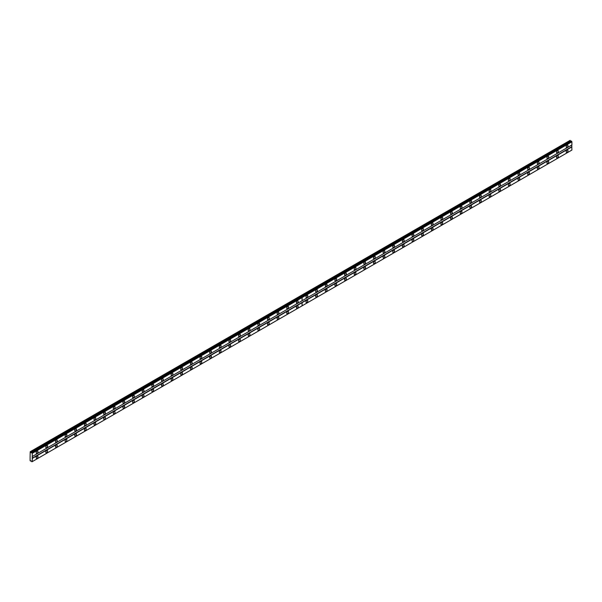 <?xml version="1.0" encoding="UTF-8"?>
<svg xmlns="http://www.w3.org/2000/svg" width="602" height="602" viewBox="0 0 602 602"><rect width="100%" height="100%" fill="white"/><g stroke="black" fill="none" stroke-linecap="round" stroke-linejoin="round"><path stroke-width="0.9" d="M297.268 303.024A1.279 0.737 120 0 0 298.103 301.903A1.279 0.737 120 0 0 297.907 300.872A1.279 0.737 120 0 0 297.268 300.94A1.279 0.737 120 0 0 296.432 302.061A1.279 0.737 120 0 0 296.628 303.092A1.279 0.737 120 0 0 297.268 303.024M287.628 308.585A1.279 0.737 120 0 0 288.463 307.464A1.279 0.737 120 0 0 288.268 306.441A1.279 0.737 120 0 0 287.628 306.501A1.279 0.737 120 0 0 286.793 307.63A1.279 0.737 120 0 0 286.988 308.653A1.279 0.737 120 0 0 287.628 308.585M277.996 314.154A1.279 0.737 120 0 0 278.831 313.025A1.279 0.737 120 0 0 278.636 312.002A1.279 0.737 120 0 0 277.996 312.069A1.279 0.737 120 0 0 277.161 313.19A1.279 0.737 120 0 0 277.356 314.214A1.279 0.737 120 0 0 277.996 314.154M268.357 319.715A1.279 0.737 120 0 0 269.192 318.586A1.279 0.737 120 0 0 268.996 317.563A1.279 0.737 120 0 0 268.357 317.63A1.279 0.737 120 0 0 267.521 318.751A1.279 0.737 120 0 0 267.717 319.782A1.279 0.737 120 0 0 268.357 319.715M258.725 325.276A1.279 0.737 120 0 0 259.552 324.154A1.279 0.737 120 0 0 259.357 323.131A1.279 0.737 120 0 0 258.725 323.191A1.279 0.737 120 0 0 257.889 324.32A1.279 0.737 120 0 0 258.085 325.343A1.279 0.737 120 0 0 258.725 325.276M249.085 330.844A1.279 0.737 120 0 0 249.92 329.715A1.279 0.737 120 0 0 249.725 328.692A1.279 0.737 120 0 0 249.085 328.76A1.279 0.737 120 0 0 248.25 329.881A1.279 0.737 120 0 0 248.445 330.904A1.279 0.737 120 0 0 249.085 330.844M239.445 336.405A1.279 0.737 120 0 0 240.281 335.276A1.279 0.737 120 0 0 240.085 334.253A1.279 0.737 120 0 0 239.445 334.321A1.279 0.737 120 0 0 238.61 335.442A1.279 0.737 120 0 0 238.806 336.473A1.279 0.737 120 0 0 239.445 336.405M229.813 341.966A1.279 0.737 120 0 0 230.649 340.845A1.279 0.737 120 0 0 230.453 339.821A1.279 0.737 120 0 0 229.813 339.882A1.279 0.737 120 0 0 228.978 341.01A1.279 0.737 120 0 0 229.174 342.034A1.279 0.737 120 0 0 229.813 341.966M220.174 347.535A1.279 0.737 120 0 0 221.009 346.406A1.279 0.737 120 0 0 220.814 345.382A1.279 0.737 120 0 0 220.174 345.443A1.279 0.737 120 0 0 219.339 346.571A1.279 0.737 120 0 0 219.534 347.595A1.279 0.737 120 0 0 220.174 347.535M210.542 353.096A1.279 0.737 120 0 0 211.377 351.967A1.279 0.737 120 0 0 211.182 350.943A1.279 0.737 120 0 0 210.542 351.011A1.279 0.737 120 0 0 209.707 352.132A1.279 0.737 120 0 0 209.902 353.156A1.279 0.737 120 0 0 210.542 353.096M200.902 358.657A1.279 0.737 120 0 0 201.738 357.535A1.279 0.737 120 0 0 201.542 356.512A1.279 0.737 120 0 0 200.902 356.572A1.279 0.737 120 0 0 200.067 357.701A1.279 0.737 120 0 0 200.263 358.724A1.279 0.737 120 0 0 200.902 358.657M191.27 364.225A1.279 0.737 120 0 0 192.098 363.096A1.279 0.737 120 0 0 191.903 362.073A1.279 0.737 120 0 0 191.27 362.133A1.279 0.737 120 0 0 190.435 363.262A1.279 0.737 120 0 0 190.631 364.285A1.279 0.737 120 0 0 191.27 364.225M181.631 369.786A1.279 0.737 120 0 0 182.466 368.657A1.279 0.737 120 0 0 182.271 367.634A1.279 0.737 120 0 0 181.631 367.702A1.279 0.737 120 0 0 180.796 368.823A1.279 0.737 120 0 0 180.991 369.846A1.279 0.737 120 0 0 181.631 369.786M171.991 375.347A1.279 0.737 120 0 0 172.827 374.226A1.279 0.737 120 0 0 172.631 373.202A1.279 0.737 120 0 0 171.991 373.263A1.279 0.737 120 0 0 171.156 374.391A1.279 0.737 120 0 0 171.352 375.415A1.279 0.737 120 0 0 171.991 375.347M162.359 380.915A1.279 0.737 120 0 0 163.195 379.787A1.279 0.737 120 0 0 162.999 378.763A1.279 0.737 120 0 0 162.359 378.824A1.279 0.737 120 0 0 161.524 379.952A1.279 0.737 120 0 0 161.72 380.976A1.279 0.737 120 0 0 162.359 380.915M152.72 386.476A1.279 0.737 120 0 0 153.555 385.348A1.279 0.737 120 0 0 153.359 384.324A1.279 0.737 120 0 0 152.72 384.392A1.279 0.737 120 0 0 151.885 385.513A1.279 0.737 120 0 0 152.08 386.537A1.279 0.737 120 0 0 152.72 386.476M143.088 392.037A1.279 0.737 120 0 0 143.923 390.916A1.279 0.737 120 0 0 143.727 389.893A1.279 0.737 120 0 0 143.088 389.953A1.279 0.737 120 0 0 142.253 391.082A1.279 0.737 120 0 0 142.448 392.105A1.279 0.737 120 0 0 143.088 392.037M133.448 397.606A1.279 0.737 120 0 0 134.284 396.477A1.279 0.737 120 0 0 134.088 395.454A1.279 0.737 120 0 0 133.448 395.514A1.279 0.737 120 0 0 132.613 396.643A1.279 0.737 120 0 0 132.809 397.666A1.279 0.737 120 0 0 133.448 397.606M123.816 403.167A1.279 0.737 120 0 0 124.644 402.038A1.279 0.737 120 0 0 124.448 401.015A1.279 0.737 120 0 0 123.816 401.082A1.279 0.737 120 0 0 122.981 402.204A1.279 0.737 120 0 0 123.177 403.227A1.279 0.737 120 0 0 123.816 403.167M114.177 408.728A1.279 0.737 120 0 0 115.012 407.607A1.279 0.737 120 0 0 114.816 406.583A1.279 0.737 120 0 0 114.177 406.643A1.279 0.737 120 0 0 113.342 407.772A1.279 0.737 120 0 0 113.537 408.796A1.279 0.737 120 0 0 114.177 408.728M104.537 414.296A1.279 0.737 120 0 0 105.373 413.168A1.279 0.737 120 0 0 105.177 412.144A1.279 0.737 120 0 0 104.537 412.204A1.279 0.737 120 0 0 103.702 413.333A1.279 0.737 120 0 0 103.905 414.357A1.279 0.737 120 0 0 104.537 414.296M94.905 419.857A1.279 0.737 120 0 0 95.741 418.729A1.279 0.737 120 0 0 95.545 417.705A1.279 0.737 120 0 0 94.905 417.773A1.279 0.737 120 0 0 94.07 418.894A1.279 0.737 120 0 0 94.266 419.918A1.279 0.737 120 0 0 94.905 419.857M85.266 425.418A1.279 0.737 120 0 0 86.101 424.297A1.279 0.737 120 0 0 85.905 423.274A1.279 0.737 120 0 0 85.266 423.334A1.279 0.737 120 0 0 84.43 424.463A1.279 0.737 120 0 0 84.626 425.486A1.279 0.737 120 0 0 85.266 425.418M75.634 430.987A1.279 0.737 120 0 0 76.469 429.858A1.279 0.737 120 0 0 76.273 428.835A1.279 0.737 120 0 0 75.634 428.895A1.279 0.737 120 0 0 74.799 430.024A1.279 0.737 120 0 0 74.994 431.047A1.279 0.737 120 0 0 75.634 430.987M65.994 436.548A1.279 0.737 120 0 0 66.83 435.419A1.279 0.737 120 0 0 66.634 434.396A1.279 0.737 120 0 0 65.994 434.463A1.279 0.737 120 0 0 65.159 435.585A1.279 0.737 120 0 0 65.355 436.608A1.279 0.737 120 0 0 65.994 436.548M56.362 442.109A1.279 0.737 120 0 0 57.19 440.988A1.279 0.737 120 0 0 56.994 439.964A1.279 0.737 120 0 0 56.362 440.024A1.279 0.737 120 0 0 55.527 441.153A1.279 0.737 120 0 0 55.723 442.177A1.279 0.737 120 0 0 56.362 442.109M46.723 447.677A1.279 0.737 120 0 0 47.558 446.549A1.279 0.737 120 0 0 47.362 445.525A1.279 0.737 120 0 0 46.723 445.585A1.279 0.737 120 0 0 45.887 446.714A1.279 0.737 120 0 0 46.083 447.737A1.279 0.737 120 0 0 46.723 447.677M37.083 453.238A1.279 0.737 120 0 0 37.918 452.11A1.279 0.737 120 0 0 37.723 451.086A1.279 0.737 120 0 0 37.083 451.154A1.279 0.737 120 0 0 36.248 452.275A1.279 0.737 120 0 0 36.451 453.298A1.279 0.737 120 0 0 37.083 453.238M297.268 308.036A1.279 0.737 120 0 0 298.103 306.907A1.279 0.737 120 0 0 297.907 305.884A1.279 0.737 120 0 0 297.268 305.944A1.279 0.737 120 0 0 296.432 307.073A1.279 0.737 120 0 0 296.628 308.096A1.279 0.737 120 0 0 297.268 308.036M287.628 313.597A1.279 0.737 120 0 0 288.463 312.468A1.279 0.737 120 0 0 288.268 311.445A1.279 0.737 120 0 0 287.628 311.512A1.279 0.737 120 0 0 286.793 312.634A1.279 0.737 120 0 0 286.988 313.657A1.279 0.737 120 0 0 287.628 313.597M277.996 319.158A1.279 0.737 120 0 0 278.831 318.037A1.279 0.737 120 0 0 278.636 317.013A1.279 0.737 120 0 0 277.996 317.073A1.279 0.737 120 0 0 277.161 318.202A1.279 0.737 120 0 0 277.356 319.226A1.279 0.737 120 0 0 277.996 319.158M268.357 324.726A1.279 0.737 120 0 0 269.192 323.598A1.279 0.737 120 0 0 268.996 322.574A1.279 0.737 120 0 0 268.357 322.634A1.279 0.737 120 0 0 267.521 323.763A1.279 0.737 120 0 0 267.717 324.787A1.279 0.737 120 0 0 268.357 324.726M258.725 330.287A1.279 0.737 120 0 0 259.552 329.159A1.279 0.737 120 0 0 259.357 328.135A1.279 0.737 120 0 0 258.725 328.203A1.279 0.737 120 0 0 257.889 329.324A1.279 0.737 120 0 0 258.085 330.347A1.279 0.737 120 0 0 258.725 330.287M249.085 335.848A1.279 0.737 120 0 0 249.92 334.727A1.279 0.737 120 0 0 249.725 333.704A1.279 0.737 120 0 0 249.085 333.764A1.279 0.737 120 0 0 248.25 334.893A1.279 0.737 120 0 0 248.445 335.916A1.279 0.737 120 0 0 249.085 335.848M239.445 341.409A1.279 0.737 120 0 0 240.281 340.288A1.279 0.737 120 0 0 240.085 339.265A1.279 0.737 120 0 0 239.445 339.325A1.279 0.737 120 0 0 238.61 340.454A1.279 0.737 120 0 0 238.806 341.477A1.279 0.737 120 0 0 239.445 341.409M229.813 346.978A1.279 0.737 120 0 0 230.649 345.849A1.279 0.737 120 0 0 230.453 344.826A1.279 0.737 120 0 0 229.813 344.893A1.279 0.737 120 0 0 228.978 346.015A1.279 0.737 120 0 0 229.174 347.038A1.279 0.737 120 0 0 229.813 346.978M220.174 352.539A1.279 0.737 120 0 0 221.009 351.417A1.279 0.737 120 0 0 220.814 350.387A1.279 0.737 120 0 0 220.174 350.454A1.279 0.737 120 0 0 219.339 351.583A1.279 0.737 120 0 0 219.534 352.606A1.279 0.737 120 0 0 220.174 352.539M210.542 358.1A1.279 0.737 120 0 0 211.377 356.978A1.279 0.737 120 0 0 211.182 355.955A1.279 0.737 120 0 0 210.542 356.015A1.279 0.737 120 0 0 209.707 357.144A1.279 0.737 120 0 0 209.902 358.167A1.279 0.737 120 0 0 210.542 358.1M200.902 363.668A1.279 0.737 120 0 0 201.738 362.539A1.279 0.737 120 0 0 201.542 361.516A1.279 0.737 120 0 0 200.902 361.584A1.279 0.737 120 0 0 200.067 362.705A1.279 0.737 120 0 0 200.263 363.728A1.279 0.737 120 0 0 200.902 363.668M191.27 369.229A1.279 0.737 120 0 0 192.098 368.108A1.279 0.737 120 0 0 191.903 367.077A1.279 0.737 120 0 0 191.27 367.145A1.279 0.737 120 0 0 190.435 368.273A1.279 0.737 120 0 0 190.631 369.297A1.279 0.737 120 0 0 191.27 369.229M181.631 374.79A1.279 0.737 120 0 0 182.466 373.669A1.279 0.737 120 0 0 182.271 372.646A1.279 0.737 120 0 0 181.631 372.706A1.279 0.737 120 0 0 180.796 373.834A1.279 0.737 120 0 0 180.991 374.858A1.279 0.737 120 0 0 181.631 374.79M171.991 380.359A1.279 0.737 120 0 0 172.827 379.23A1.279 0.737 120 0 0 172.631 378.207A1.279 0.737 120 0 0 171.991 378.274A1.279 0.737 120 0 0 171.156 379.395A1.279 0.737 120 0 0 171.352 380.419A1.279 0.737 120 0 0 171.991 380.359M162.359 385.92A1.279 0.737 120 0 0 163.195 384.798A1.279 0.737 120 0 0 162.999 383.767A1.279 0.737 120 0 0 162.359 383.835A1.279 0.737 120 0 0 161.524 384.956A1.279 0.737 120 0 0 161.72 385.987A1.279 0.737 120 0 0 162.359 385.92M152.72 391.481A1.279 0.737 120 0 0 153.555 390.359A1.279 0.737 120 0 0 153.359 389.336A1.279 0.737 120 0 0 152.72 389.396A1.279 0.737 120 0 0 151.885 390.525A1.279 0.737 120 0 0 152.08 391.548A1.279 0.737 120 0 0 152.72 391.481M143.088 397.049A1.279 0.737 120 0 0 143.923 395.92A1.279 0.737 120 0 0 143.727 394.897A1.279 0.737 120 0 0 143.088 394.965A1.279 0.737 120 0 0 142.253 396.086A1.279 0.737 120 0 0 142.448 397.109A1.279 0.737 120 0 0 143.088 397.049M133.448 402.61A1.279 0.737 120 0 0 134.284 401.489A1.279 0.737 120 0 0 134.088 400.458A1.279 0.737 120 0 0 133.448 400.526A1.279 0.737 120 0 0 132.613 401.647A1.279 0.737 120 0 0 132.809 402.678A1.279 0.737 120 0 0 133.448 402.61M123.816 408.171A1.279 0.737 120 0 0 124.644 407.05A1.279 0.737 120 0 0 124.448 406.026A1.279 0.737 120 0 0 123.816 406.087A1.279 0.737 120 0 0 122.981 407.215A1.279 0.737 120 0 0 123.177 408.239A1.279 0.737 120 0 0 123.816 408.171M114.177 413.74A1.279 0.737 120 0 0 115.012 412.611A1.279 0.737 120 0 0 114.816 411.587A1.279 0.737 120 0 0 114.177 411.655A1.279 0.737 120 0 0 113.342 412.776A1.279 0.737 120 0 0 113.537 413.8A1.279 0.737 120 0 0 114.177 413.74M104.537 419.301A1.279 0.737 120 0 0 105.373 418.179A1.279 0.737 120 0 0 105.177 417.148A1.279 0.737 120 0 0 104.537 417.216A1.279 0.737 120 0 0 103.702 418.337A1.279 0.737 120 0 0 103.905 419.368A1.279 0.737 120 0 0 104.537 419.301M94.905 424.861A1.279 0.737 120 0 0 95.741 423.74A1.279 0.737 120 0 0 95.545 422.717A1.279 0.737 120 0 0 94.905 422.777A1.279 0.737 120 0 0 94.07 423.906A1.279 0.737 120 0 0 94.266 424.929A1.279 0.737 120 0 0 94.905 424.861M85.266 430.43A1.279 0.737 120 0 0 86.101 429.301A1.279 0.737 120 0 0 85.905 428.278A1.279 0.737 120 0 0 85.266 428.346A1.279 0.737 120 0 0 84.43 429.467A1.279 0.737 120 0 0 84.626 430.49A1.279 0.737 120 0 0 85.266 430.43M75.634 435.991A1.279 0.737 120 0 0 76.469 434.862A1.279 0.737 120 0 0 76.273 433.839A1.279 0.737 120 0 0 75.634 433.907A1.279 0.737 120 0 0 74.799 435.028A1.279 0.737 120 0 0 74.994 436.059A1.279 0.737 120 0 0 75.634 435.991M65.994 441.552A1.279 0.737 120 0 0 66.83 440.431A1.279 0.737 120 0 0 66.634 439.407A1.279 0.737 120 0 0 65.994 439.468A1.279 0.737 120 0 0 65.159 440.596A1.279 0.737 120 0 0 65.355 441.62A1.279 0.737 120 0 0 65.994 441.552M56.362 447.12A1.279 0.737 120 0 0 57.19 445.992A1.279 0.737 120 0 0 56.994 444.968A1.279 0.737 120 0 0 56.362 445.036A1.279 0.737 120 0 0 55.527 446.157A1.279 0.737 120 0 0 55.723 447.181A1.279 0.737 120 0 0 56.362 447.12M46.723 452.681A1.279 0.737 120 0 0 47.558 451.553A1.279 0.737 120 0 0 47.362 450.529A1.279 0.737 120 0 0 46.723 450.597A1.279 0.737 120 0 0 45.887 451.718A1.279 0.737 120 0 0 46.083 452.749A1.279 0.737 120 0 0 46.723 452.681M37.083 458.242A1.279 0.737 120 0 0 37.918 457.121A1.279 0.737 120 0 0 37.723 456.098A1.279 0.737 120 0 0 37.083 456.158A1.279 0.737 120 0 0 36.248 457.287A1.279 0.737 120 0 0 36.451 458.31A1.279 0.737 120 0 0 37.083 458.242M557.444 152.81A1.279 0.737 120 0 0 558.28 151.689A1.279 0.737 120 0 0 558.084 150.666A1.279 0.737 120 0 0 557.444 150.726A1.279 0.737 120 0 0 556.609 151.855A1.279 0.737 120 0 0 556.805 152.878A1.279 0.737 120 0 0 557.444 152.81M547.812 158.379A1.279 0.737 120 0 0 548.64 157.25A1.279 0.737 120 0 0 548.445 156.227A1.279 0.737 120 0 0 547.812 156.287A1.279 0.737 120 0 0 546.977 157.415A1.279 0.737 120 0 0 547.173 158.439A1.279 0.737 120 0 0 547.812 158.379M538.173 163.94A1.279 0.737 120 0 0 539.008 162.811A1.279 0.737 120 0 0 538.813 161.787A1.279 0.737 120 0 0 538.173 161.855A1.279 0.737 120 0 0 537.338 162.976A1.279 0.737 120 0 0 537.533 164A1.279 0.737 120 0 0 538.173 163.94M528.533 169.501A1.279 0.737 120 0 0 529.369 168.379A1.279 0.737 120 0 0 529.173 167.356A1.279 0.737 120 0 0 528.533 167.416A1.279 0.737 120 0 0 527.706 168.545A1.279 0.737 120 0 0 527.901 169.568A1.279 0.737 120 0 0 528.533 169.501M518.901 175.069A1.279 0.737 120 0 0 519.737 173.94A1.279 0.737 120 0 0 519.541 172.917A1.279 0.737 120 0 0 518.901 172.977A1.279 0.737 120 0 0 518.066 174.106A1.279 0.737 120 0 0 518.262 175.129A1.279 0.737 120 0 0 518.901 175.069M509.262 180.63A1.279 0.737 120 0 0 510.097 179.501A1.279 0.737 120 0 0 509.902 178.478A1.279 0.737 120 0 0 509.262 178.546A1.279 0.737 120 0 0 508.427 179.667A1.279 0.737 120 0 0 508.622 180.69A1.279 0.737 120 0 0 509.262 180.63M499.63 186.191A1.279 0.737 120 0 0 500.465 185.07A1.279 0.737 120 0 0 500.27 184.046A1.279 0.737 120 0 0 499.63 184.107A1.279 0.737 120 0 0 498.795 185.235A1.279 0.737 120 0 0 498.99 186.259A1.279 0.737 120 0 0 499.63 186.191M489.99 191.76A1.279 0.737 120 0 0 490.826 190.631A1.279 0.737 120 0 0 490.63 189.607A1.279 0.737 120 0 0 489.99 189.668A1.279 0.737 120 0 0 489.155 190.796A1.279 0.737 120 0 0 489.351 191.82A1.279 0.737 120 0 0 489.99 191.76M480.358 197.321A1.279 0.737 120 0 0 481.194 196.192A1.279 0.737 120 0 0 480.99 195.168A1.279 0.737 120 0 0 480.358 195.236A1.279 0.737 120 0 0 479.523 196.357A1.279 0.737 120 0 0 479.719 197.381A1.279 0.737 120 0 0 480.358 197.321M470.719 202.882A1.279 0.737 120 0 0 471.554 201.76A1.279 0.737 120 0 0 471.358 200.737A1.279 0.737 120 0 0 470.719 200.797A1.279 0.737 120 0 0 469.884 201.926A1.279 0.737 120 0 0 470.079 202.949A1.279 0.737 120 0 0 470.719 202.882M461.079 208.45A1.279 0.737 120 0 0 461.915 207.321A1.279 0.737 120 0 0 461.719 206.298A1.279 0.737 120 0 0 461.079 206.358A1.279 0.737 120 0 0 460.252 207.487A1.279 0.737 120 0 0 460.447 208.51A1.279 0.737 120 0 0 461.079 208.45M451.447 214.011A1.279 0.737 120 0 0 452.283 212.882A1.279 0.737 120 0 0 452.087 211.859A1.279 0.737 120 0 0 451.447 211.927A1.279 0.737 120 0 0 450.612 213.048A1.279 0.737 120 0 0 450.808 214.071A1.279 0.737 120 0 0 451.447 214.011M441.808 219.572A1.279 0.737 120 0 0 442.643 218.451A1.279 0.737 120 0 0 442.447 217.427A1.279 0.737 120 0 0 441.808 217.488A1.279 0.737 120 0 0 440.973 218.616A1.279 0.737 120 0 0 441.168 219.64A1.279 0.737 120 0 0 441.808 219.572M432.176 225.133A1.279 0.737 120 0 0 433.011 224.012A1.279 0.737 120 0 0 432.815 222.988A1.279 0.737 120 0 0 432.176 223.049A1.279 0.737 120 0 0 431.341 224.177A1.279 0.737 120 0 0 431.536 225.201A1.279 0.737 120 0 0 432.176 225.133M422.536 230.701A1.279 0.737 120 0 0 423.372 229.573A1.279 0.737 120 0 0 423.176 228.549A1.279 0.737 120 0 0 422.536 228.617A1.279 0.737 120 0 0 421.701 229.738A1.279 0.737 120 0 0 421.897 230.762A1.279 0.737 120 0 0 422.536 230.701M412.904 236.262A1.279 0.737 120 0 0 413.74 235.141A1.279 0.737 120 0 0 413.536 234.11A1.279 0.737 120 0 0 412.904 234.178A1.279 0.737 120 0 0 412.069 235.307A1.279 0.737 120 0 0 412.265 236.33A1.279 0.737 120 0 0 412.904 236.262M403.265 241.823A1.279 0.737 120 0 0 404.1 240.702A1.279 0.737 120 0 0 403.904 239.679A1.279 0.737 120 0 0 403.265 239.739A1.279 0.737 120 0 0 402.429 240.868A1.279 0.737 120 0 0 402.625 241.891A1.279 0.737 120 0 0 403.265 241.823M393.625 247.392A1.279 0.737 120 0 0 394.461 246.263A1.279 0.737 120 0 0 394.265 245.24A1.279 0.737 120 0 0 393.625 245.307A1.279 0.737 120 0 0 392.797 246.429A1.279 0.737 120 0 0 392.993 247.452A1.279 0.737 120 0 0 393.625 247.392M383.993 252.953A1.279 0.737 120 0 0 384.828 251.832A1.279 0.737 120 0 0 384.633 250.801A1.279 0.737 120 0 0 383.993 250.868A1.279 0.737 120 0 0 383.158 251.997A1.279 0.737 120 0 0 383.354 253.021A1.279 0.737 120 0 0 383.993 252.953M374.354 258.514A1.279 0.737 120 0 0 375.189 257.393A1.279 0.737 120 0 0 374.993 256.369A1.279 0.737 120 0 0 374.354 256.429A1.279 0.737 120 0 0 373.518 257.558A1.279 0.737 120 0 0 373.714 258.582A1.279 0.737 120 0 0 374.354 258.514M364.722 264.082A1.279 0.737 120 0 0 365.557 262.954A1.279 0.737 120 0 0 365.361 261.93A1.279 0.737 120 0 0 364.722 261.998A1.279 0.737 120 0 0 363.886 263.119A1.279 0.737 120 0 0 364.082 264.143A1.279 0.737 120 0 0 364.722 264.082M355.082 269.643A1.279 0.737 120 0 0 355.917 268.522A1.279 0.737 120 0 0 355.722 267.491A1.279 0.737 120 0 0 355.082 267.559A1.279 0.737 120 0 0 354.247 268.68A1.279 0.737 120 0 0 354.443 269.711A1.279 0.737 120 0 0 355.082 269.643M345.45 275.204A1.279 0.737 120 0 0 346.285 274.083A1.279 0.737 120 0 0 346.09 273.06A1.279 0.737 120 0 0 345.45 273.12A1.279 0.737 120 0 0 344.615 274.249A1.279 0.737 120 0 0 344.811 275.272A1.279 0.737 120 0 0 345.45 275.204M335.811 280.773A1.279 0.737 120 0 0 336.646 279.644A1.279 0.737 120 0 0 336.45 278.621A1.279 0.737 120 0 0 335.811 278.688A1.279 0.737 120 0 0 334.975 279.81A1.279 0.737 120 0 0 335.171 280.833A1.279 0.737 120 0 0 335.811 280.773M326.171 286.334A1.279 0.737 120 0 0 327.006 285.213A1.279 0.737 120 0 0 326.811 284.182A1.279 0.737 120 0 0 326.171 284.249A1.279 0.737 120 0 0 325.343 285.371A1.279 0.737 120 0 0 325.539 286.401A1.279 0.737 120 0 0 326.171 286.334M316.539 291.895A1.279 0.737 120 0 0 317.374 290.774A1.279 0.737 120 0 0 317.179 289.75A1.279 0.737 120 0 0 316.539 289.81A1.279 0.737 120 0 0 315.704 290.939A1.279 0.737 120 0 0 315.899 291.962A1.279 0.737 120 0 0 316.539 291.895M306.9 297.463A1.279 0.737 120 0 0 307.735 296.334A1.279 0.737 120 0 0 307.539 295.311A1.279 0.737 120 0 0 306.9 295.379A1.279 0.737 120 0 0 306.064 296.5A1.279 0.737 120 0 0 306.26 297.523A1.279 0.737 120 0 0 306.9 297.463M567.084 147.249A1.279 0.737 120 0 0 567.919 146.12A1.279 0.737 120 0 0 567.724 145.097A1.279 0.737 120 0 0 567.084 145.165A1.279 0.737 120 0 0 566.249 146.286A1.279 0.737 120 0 0 566.444 147.309A1.279 0.737 120 0 0 567.084 147.249M557.444 157.822A1.279 0.737 120 0 0 558.28 156.693A1.279 0.737 120 0 0 558.084 155.67A1.279 0.737 120 0 0 557.444 155.73A1.279 0.737 120 0 0 556.609 156.859A1.279 0.737 120 0 0 556.805 157.882A1.279 0.737 120 0 0 557.444 157.822M547.812 163.383A1.279 0.737 120 0 0 548.64 162.254A1.279 0.737 120 0 0 548.445 161.231A1.279 0.737 120 0 0 547.812 161.298A1.279 0.737 120 0 0 546.977 162.42A1.279 0.737 120 0 0 547.173 163.443A1.279 0.737 120 0 0 547.812 163.383M538.173 168.944A1.279 0.737 120 0 0 539.008 167.823A1.279 0.737 120 0 0 538.813 166.799A1.279 0.737 120 0 0 538.173 166.859A1.279 0.737 120 0 0 537.338 167.988A1.279 0.737 120 0 0 537.533 169.011A1.279 0.737 120 0 0 538.173 168.944M528.533 174.512A1.279 0.737 120 0 0 529.369 173.384A1.279 0.737 120 0 0 529.173 172.36A1.279 0.737 120 0 0 528.533 172.42A1.279 0.737 120 0 0 527.706 173.549A1.279 0.737 120 0 0 527.901 174.572A1.279 0.737 120 0 0 528.533 174.512M518.901 180.073A1.279 0.737 120 0 0 519.737 178.945A1.279 0.737 120 0 0 519.541 177.921A1.279 0.737 120 0 0 518.901 177.989A1.279 0.737 120 0 0 518.066 179.11A1.279 0.737 120 0 0 518.262 180.133A1.279 0.737 120 0 0 518.901 180.073M509.262 185.634A1.279 0.737 120 0 0 510.097 184.513A1.279 0.737 120 0 0 509.902 183.49A1.279 0.737 120 0 0 509.262 183.55A1.279 0.737 120 0 0 508.427 184.679A1.279 0.737 120 0 0 508.622 185.702A1.279 0.737 120 0 0 509.262 185.634M499.63 191.203A1.279 0.737 120 0 0 500.465 190.074A1.279 0.737 120 0 0 500.27 189.051A1.279 0.737 120 0 0 499.63 189.111A1.279 0.737 120 0 0 498.795 190.24A1.279 0.737 120 0 0 498.99 191.263A1.279 0.737 120 0 0 499.63 191.203M489.99 196.764A1.279 0.737 120 0 0 490.826 195.635A1.279 0.737 120 0 0 490.63 194.612A1.279 0.737 120 0 0 489.99 194.679A1.279 0.737 120 0 0 489.155 195.8A1.279 0.737 120 0 0 489.351 196.824A1.279 0.737 120 0 0 489.99 196.764M480.358 202.325A1.279 0.737 120 0 0 481.194 201.203A1.279 0.737 120 0 0 480.99 200.18A1.279 0.737 120 0 0 480.358 200.24A1.279 0.737 120 0 0 479.523 201.369A1.279 0.737 120 0 0 479.719 202.392A1.279 0.737 120 0 0 480.358 202.325M470.719 207.893A1.279 0.737 120 0 0 471.554 206.764A1.279 0.737 120 0 0 471.358 205.741A1.279 0.737 120 0 0 470.719 205.801A1.279 0.737 120 0 0 469.884 206.93A1.279 0.737 120 0 0 470.079 207.953A1.279 0.737 120 0 0 470.719 207.893M461.079 213.454A1.279 0.737 120 0 0 461.915 212.325A1.279 0.737 120 0 0 461.719 211.302A1.279 0.737 120 0 0 461.079 211.37A1.279 0.737 120 0 0 460.252 212.491A1.279 0.737 120 0 0 460.447 213.514A1.279 0.737 120 0 0 461.079 213.454M451.447 219.015A1.279 0.737 120 0 0 452.283 217.894A1.279 0.737 120 0 0 452.087 216.87A1.279 0.737 120 0 0 451.447 216.931A1.279 0.737 120 0 0 450.612 218.059A1.279 0.737 120 0 0 450.808 219.083A1.279 0.737 120 0 0 451.447 219.015M441.808 224.584A1.279 0.737 120 0 0 442.643 223.455A1.279 0.737 120 0 0 442.447 222.431A1.279 0.737 120 0 0 441.808 222.492A1.279 0.737 120 0 0 440.973 223.62A1.279 0.737 120 0 0 441.168 224.644A1.279 0.737 120 0 0 441.808 224.584M432.176 230.145A1.279 0.737 120 0 0 433.011 229.016A1.279 0.737 120 0 0 432.815 227.992A1.279 0.737 120 0 0 432.176 228.06A1.279 0.737 120 0 0 431.341 229.181A1.279 0.737 120 0 0 431.536 230.205A1.279 0.737 120 0 0 432.176 230.145M422.536 235.706A1.279 0.737 120 0 0 423.372 234.584A1.279 0.737 120 0 0 423.176 233.561A1.279 0.737 120 0 0 422.536 233.621A1.279 0.737 120 0 0 421.701 234.75A1.279 0.737 120 0 0 421.897 235.773A1.279 0.737 120 0 0 422.536 235.706M412.904 241.274A1.279 0.737 120 0 0 413.74 240.145A1.279 0.737 120 0 0 413.536 239.122A1.279 0.737 120 0 0 412.904 239.182A1.279 0.737 120 0 0 412.069 240.311A1.279 0.737 120 0 0 412.265 241.334A1.279 0.737 120 0 0 412.904 241.274M403.265 246.835A1.279 0.737 120 0 0 404.1 245.706A1.279 0.737 120 0 0 403.904 244.683A1.279 0.737 120 0 0 403.265 244.751A1.279 0.737 120 0 0 402.429 245.872A1.279 0.737 120 0 0 402.625 246.895A1.279 0.737 120 0 0 403.265 246.835M393.625 252.396A1.279 0.737 120 0 0 394.461 251.275A1.279 0.737 120 0 0 394.265 250.251A1.279 0.737 120 0 0 393.625 250.312A1.279 0.737 120 0 0 392.797 251.44A1.279 0.737 120 0 0 392.993 252.464A1.279 0.737 120 0 0 393.625 252.396M383.993 257.965A1.279 0.737 120 0 0 384.828 256.836A1.279 0.737 120 0 0 384.633 255.812A1.279 0.737 120 0 0 383.993 255.873A1.279 0.737 120 0 0 383.158 257.001A1.279 0.737 120 0 0 383.354 258.025A1.279 0.737 120 0 0 383.993 257.965M374.354 263.525A1.279 0.737 120 0 0 375.189 262.397A1.279 0.737 120 0 0 374.993 261.373A1.279 0.737 120 0 0 374.354 261.441A1.279 0.737 120 0 0 373.518 262.562A1.279 0.737 120 0 0 373.714 263.586A1.279 0.737 120 0 0 374.354 263.525M364.722 269.086A1.279 0.737 120 0 0 365.557 267.965A1.279 0.737 120 0 0 365.361 266.942A1.279 0.737 120 0 0 364.722 267.002A1.279 0.737 120 0 0 363.886 268.131A1.279 0.737 120 0 0 364.082 269.154A1.279 0.737 120 0 0 364.722 269.086M355.082 274.655A1.279 0.737 120 0 0 355.917 273.526A1.279 0.737 120 0 0 355.722 272.503A1.279 0.737 120 0 0 355.082 272.563A1.279 0.737 120 0 0 354.247 273.692A1.279 0.737 120 0 0 354.443 274.715A1.279 0.737 120 0 0 355.082 274.655M345.45 280.216A1.279 0.737 120 0 0 346.285 279.087A1.279 0.737 120 0 0 346.09 278.064A1.279 0.737 120 0 0 345.45 278.132A1.279 0.737 120 0 0 344.615 279.253A1.279 0.737 120 0 0 344.811 280.276A1.279 0.737 120 0 0 345.45 280.216M335.811 285.777A1.279 0.737 120 0 0 336.646 284.656A1.279 0.737 120 0 0 336.45 283.632A1.279 0.737 120 0 0 335.811 283.692A1.279 0.737 120 0 0 334.975 284.821A1.279 0.737 120 0 0 335.171 285.845A1.279 0.737 120 0 0 335.811 285.777M326.171 291.345A1.279 0.737 120 0 0 327.006 290.217A1.279 0.737 120 0 0 326.811 289.193A1.279 0.737 120 0 0 326.171 289.253A1.279 0.737 120 0 0 325.343 290.382A1.279 0.737 120 0 0 325.539 291.406A1.279 0.737 120 0 0 326.171 291.345M316.539 296.906A1.279 0.737 120 0 0 317.374 295.778A1.279 0.737 120 0 0 317.179 294.754A1.279 0.737 120 0 0 316.539 294.822A1.279 0.737 120 0 0 315.704 295.943A1.279 0.737 120 0 0 315.899 296.967A1.279 0.737 120 0 0 316.539 296.906M306.9 302.467A1.279 0.737 120 0 0 307.735 301.346A1.279 0.737 120 0 0 307.539 300.323A1.279 0.737 120 0 0 306.9 300.383A1.279 0.737 120 0 0 306.064 301.512A1.279 0.737 120 0 0 306.26 302.535A1.279 0.737 120 0 0 306.9 302.467M567.084 152.253A1.279 0.737 120 0 0 567.919 151.132A1.279 0.737 120 0 0 567.724 150.109A1.279 0.737 120 0 0 567.084 150.169A1.279 0.737 120 0 0 566.249 151.298A1.279 0.737 120 0 0 566.444 152.321A1.279 0.737 120 0 0 567.084 152.253M30.1 457.204L30.1 460.68L32.267 461.621L32.267 453.344L30.22 451.711L30.1 457.204M30.536 461.072L31.048 460.771M32.267 453.344L302.061 297.576L302.061 300.744L32.267 456.504M32.147 456.579L571.78 145.022L571.78 146.692L32.147 458.242M32.267 458.453L302.061 302.693L302.061 305.854L32.267 461.621M30.536 451.891L570.162 140.334L570.463 141.109L30.83 452.659M31.876 452.666L571.328 141.003L571.9 141.786L302.061 297.576M302.061 300.744L571.9 144.954L571.9 141.786M302.061 305.854L571.9 150.064L571.78 146.692M571.727 150.169L32.094 461.719M571.546 150.267L31.914 461.824M570.162 140.334L30.22 451.711M32.094 453.035L571.727 141.485M571.9 146.903L302.061 302.693M302.106 300.714L302.106 297.554M302.106 305.831L302.106 302.663M31.914 452.734L571.546 141.177M301.534 296.771L31.695 452.561M301.715 296.876L571.509 141.109"/></g></svg>
